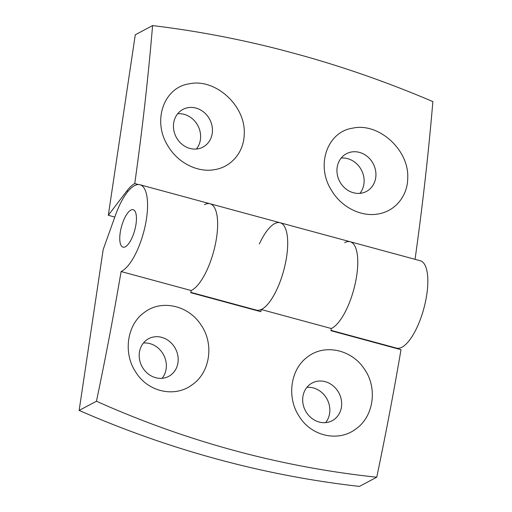 <?xml version="1.0" encoding="UTF-8"?>
<svg xmlns="http://www.w3.org/2000/svg" width="512" height="512" viewBox="0 0 512 512"><rect width="100%" height="100%" fill="white"/><g stroke="black" fill="none" stroke-linecap="round" stroke-linejoin="round"><path stroke-width="0.77" d="M407.712 178.522C409.517 149.958 378.509 122.227 352.698 128.16C327.123 131.699 315.398 165.696 331.686 190.65C341.734 207.546 361.702 217.325 378.688 213.862C395.104 211.053 407.462 196.224 407.712 178.522M375.706 177.798A21.344 18.957 62.1 0 0 367.354 156.525A21.344 18.957 62.1 0 0 346.445 153.715A21.344 18.957 62.1 0 0 339.693 181.453A21.344 18.957 62.1 0 0 366.438 191.43A21.344 18.957 62.1 0 0 375.706 177.798M359.885 193.35A21.344 18.957 62.1 0 0 363.891 184.064A21.344 18.957 62.1 0 0 341.178 158.061M204.518 204.666A45.274 16 105.2 0 1 210.016 203.744A45.274 16 105.2 0 1 215.142 245.35A45.274 16 105.2 0 1 191.162 290.534A1263.104 446.477 105.2 0 1 190.797 292.698L260.864 311.693A1263.104 446.477 105.2 0 0 261.235 309.53A45.274 16 105.2 0 0 285.21 264.346A45.274 16 105.2 0 0 280.083 222.739A45.274 16 105.2 0 1 283.68 270.618A45.274 16 105.2 0 1 256.39 310.125L190.854 292.358M114.816 217.056L108.307 215.29L126.842 190.944A47.533 16.8 105.2 0 1 134.752 183.539L138.47 184.55M344.653 242.65A45.274 16 105.2 0 1 350.15 241.734A45.274 16 105.2 0 1 355.277 283.341A45.274 16 105.2 0 1 331.302 328.525L261.235 309.53M415.046 259.328A1263.174 446.502 105.2 0 0 432.858 101.581C390.438 83.488 347.526 68.32 304.122 56.064L283.027 50.342C239.558 39.046 196.077 30.803 152.589 25.6L135.283 34.771L108.307 215.29M152.589 25.6A1263.174 446.502 105.2 0 1 134.752 183.539M168.198 146.33C178.246 163.226 198.214 173.005 215.2 169.542C231.616 166.733 243.968 151.904 244.224 134.202C246.022 105.638 215.021 77.907 189.21 83.84C163.629 87.379 151.904 121.376 168.198 146.33M196.39 149.03A21.344 18.957 62.1 0 0 200.397 139.744A21.344 18.957 62.1 0 0 177.69 113.741M259.36 243.923A45.274 16 105.2 0 1 280.083 222.739L420.218 260.723A45.274 16 105.2 0 1 423.814 308.608A45.274 16 105.2 0 1 396.525 348.115L330.989 330.349M212.218 133.478A21.344 18.957 62.1 0 0 203.866 112.205A21.344 18.957 62.1 0 0 182.95 109.395A21.344 18.957 62.1 0 0 176.205 137.133A21.344 18.957 62.1 0 0 202.944 147.11A21.344 18.957 62.1 0 0 212.218 133.478M376.723 477.222L359.411 486.4A1055.155 937.12 62.1 0 1 79.142 410.419L103.187 249.53L115.622 214.797A45.274 16 105.2 0 1 139.949 184.749A45.274 16 105.2 0 1 145.075 226.355A45.274 16 105.2 0 1 121.094 271.539A1263.104 446.477 105.2 0 1 96.454 401.242C186.701 441.594 280.122 466.918 376.723 477.222A1263.104 446.477 105.2 0 0 400.998 349.683L330.931 330.688A1263.104 446.477 105.2 0 0 331.302 328.525A45.274 16 105.2 0 0 355.277 283.341A45.274 16 105.2 0 0 350.15 241.734M96.454 401.242L79.142 410.419M387.334 345.978L385.907 345.235M130.842 210.099A19.405 6.861 105.2 0 1 133.178 209.715A19.405 6.861 105.2 0 1 134.72 230.234A19.405 6.861 105.2 0 1 123.027 247.168A19.405 6.861 105.2 0 1 120.762 229.645A19.405 6.861 105.2 0 1 130.842 210.099A19.405 6.861 -74.8 0 0 120.762 229.645A19.405 6.861 -74.8 0 0 123.027 247.168A19.405 6.861 -74.8 0 0 134.72 230.234A19.405 6.861 -74.8 0 0 133.178 209.715A19.405 6.861 -74.8 0 0 130.842 210.099M143.424 343.021A21.344 18.957 -117.9 0 1 149.882 343.616A21.344 18.957 -117.9 0 1 162.125 378.304M306.912 387.341A21.344 18.957 -117.9 0 1 313.37 387.936A21.344 18.957 -117.9 0 1 325.619 422.624M299.456 416.736C311.622 436.41 338.592 442.253 355.789 429.005C373.696 416.755 377.888 387.904 364.32 368.998C351.706 349.555 324.851 343.642 307.968 356.653C290.374 368.774 286.323 397.645 299.456 416.736M139.949 184.749L210.016 203.744A45.274 16 105.2 0 1 215.142 245.35A45.274 16 105.2 0 1 191.162 290.534L121.094 271.539M135.962 372.416C148.128 392.09 175.098 397.933 192.294 384.685C210.208 372.435 214.394 343.584 200.832 324.678C188.211 305.235 161.363 299.322 144.48 312.333C126.886 324.454 122.829 353.325 135.962 372.416M306.08 411.885A21.344 18.957 -117.9 0 1 312.179 382.995A21.344 18.957 -117.9 0 1 325.19 381.677A21.344 18.957 -117.9 0 1 341.318 399.91A21.344 18.957 -117.9 0 1 332.173 420.71A21.344 18.957 -117.9 0 1 306.08 411.885M247.2 307.987L245.773 307.245M142.592 367.565A21.344 18.957 -117.9 0 1 148.685 338.675A21.344 18.957 -117.9 0 1 161.696 337.357A21.344 18.957 -117.9 0 1 177.83 355.59A21.344 18.957 -117.9 0 1 168.678 376.384A21.344 18.957 -117.9 0 1 142.592 367.565M126.842 190.944L128.058 191.27M210.016 203.744L280.083 222.739"/></g></svg>
